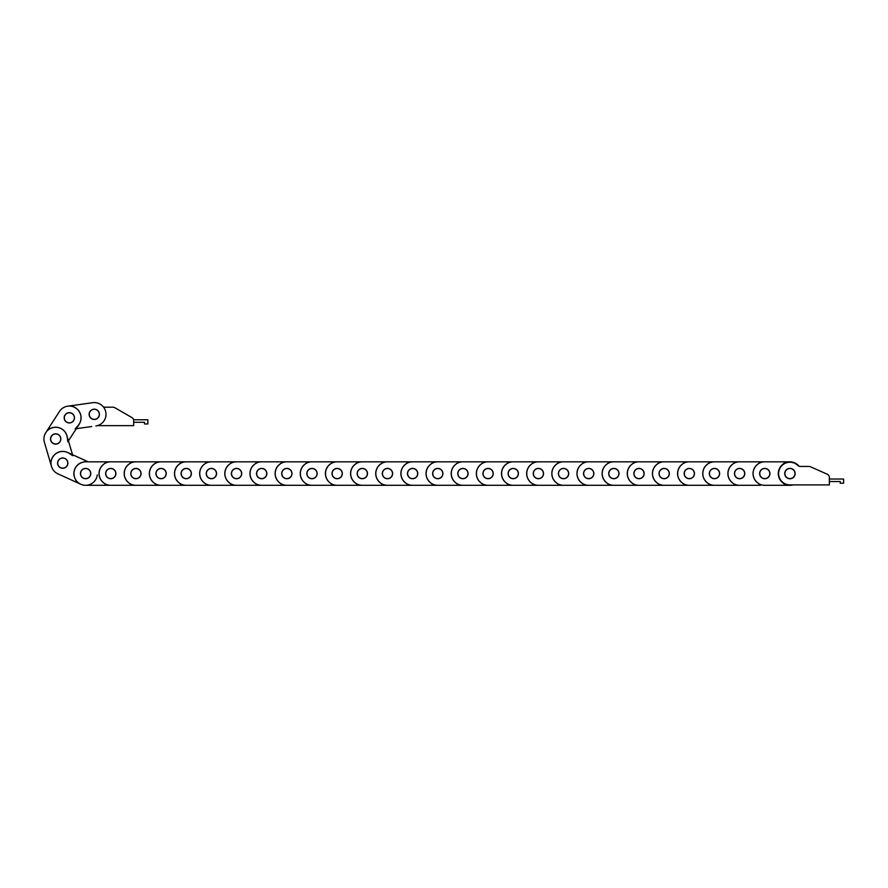 <?xml version="1.0" encoding="UTF-8"?>
<svg xmlns="http://www.w3.org/2000/svg" width="888" height="888" viewBox="0 0 888 888"><rect width="100%" height="100%" fill="white"/><g stroke="black" fill="none" stroke-linecap="round" stroke-linejoin="round"><path stroke-width="1.33" d="M61.716 475.568L57.864 473.815A11.744 11.744 0 0 1 52.048 458.275A11.744 11.744 0 0 1 67.599 452.458L88.167 461.827L89.855 461.827M89.855 485.303L85.625 485.303A11.744 11.744 0 0 1 73.882 473.57A11.744 11.744 0 0 1 85.625 461.827L115.007 461.827M85.625 485.303L106.549 485.303L103.163 482.395A11.655 11.655 0 0 1 103.163 464.735L106.549 461.827L140.16 461.827M106.549 485.303L110.778 485.303L106.549 485.303M85.625 468.409A5.162 5.162 0 0 1 90.088 476.146A5.162 5.162 0 0 1 81.152 476.146A5.162 5.162 0 0 1 85.625 468.409M105.739 473.57A5.028 5.028 0 0 1 113.287 469.208A5.028 5.028 0 0 1 113.287 477.922A5.028 5.028 0 0 1 105.739 473.57M57.864 473.815L76.901 482.495L75.036 478.443A11.655 11.655 0 0 1 82.362 462.382L86.636 461.127L88.167 461.827M76.901 482.495L80.753 484.249L76.901 482.495M64.868 458.441A5.162 5.162 0 0 1 65.723 467.332A5.162 5.162 0 0 1 57.598 463.636A5.162 5.162 0 0 1 64.868 458.441M97.28 474.891A11.744 11.744 0 0 1 80.753 484.249M81.041 471.484A5.028 5.028 0 0 1 89.721 470.651A5.028 5.028 0 0 1 86.103 478.577A5.028 5.028 0 0 1 81.041 471.484M66.933 435.664L72.816 455.744L69.075 453.324A11.655 11.655 0 0 0 52.126 458.286L50.283 462.348L51.293 465.789L44.4 442.268A11.744 11.744 0 0 1 52.359 427.705A11.744 11.744 0 0 1 66.933 435.664M60.617 437.518A5.162 5.162 0 0 1 54.446 443.978A5.162 5.162 0 0 1 51.937 435.409A5.162 5.162 0 0 1 60.617 437.518M45.588 446.331L44.4 442.268M61.328 458.275A5.028 5.028 0 0 1 67.632 464.291A5.028 5.028 0 0 1 59.263 466.744A5.028 5.028 0 0 1 61.328 458.275M79.198 424.175L67.854 441.758L67.244 437.34A11.655 11.655 0 0 0 52.403 427.772L48.13 429.037L46.176 432.045L59.463 411.444A11.744 11.744 0 0 1 75.691 407.947A11.744 11.744 0 0 1 79.198 424.175M73.66 420.601A5.162 5.162 0 0 1 64.746 420.168A5.162 5.162 0 0 1 69.586 412.665A5.162 5.162 0 0 1 73.66 420.601M57.176 415.007L59.463 411.444M58.419 434.72A5.028 5.028 0 0 1 57.998 443.423A5.028 5.028 0 0 1 50.672 438.705A5.028 5.028 0 0 1 58.419 434.72M95.904 425.94A11.744 11.744 0 0 0 105.894 412.676A11.744 11.744 0 0 0 92.63 402.697L71.917 405.616L75.669 408.025A11.655 11.655 0 0 1 78.133 425.507L75.191 428.86L91.719 426.529M71.917 405.616L68.365 406.116L71.917 405.616M94.994 419.425A5.162 5.162 0 0 1 89.488 412.387A5.162 5.162 0 0 1 98.335 411.144A5.162 5.162 0 0 1 94.994 419.425M88.445 403.285L92.63 402.697M74.348 417.127A5.028 5.028 0 0 1 67.477 422.488A5.028 5.028 0 0 1 66.267 413.864A5.028 5.028 0 0 1 74.348 417.127M110.778 461.827A11.744 11.744 0 0 0 99.034 473.57A11.744 11.744 0 0 0 110.778 485.303L131.702 485.303L128.316 482.395A11.655 11.655 0 0 1 128.316 464.735L131.702 461.827L165.312 461.827M131.702 485.303L135.931 485.303L131.702 485.303M110.778 468.409A5.162 5.162 0 0 1 115.24 476.146A5.162 5.162 0 0 1 106.305 476.146A5.162 5.162 0 0 1 110.778 468.409M115.007 485.303L110.778 485.303M130.902 473.57A5.028 5.028 0 0 1 138.439 469.208A5.028 5.028 0 0 1 138.439 477.922A5.028 5.028 0 0 1 130.902 473.57M135.931 461.827A11.744 11.744 0 0 0 124.187 473.57A11.744 11.744 0 0 0 135.931 485.303L156.854 485.303L153.48 482.395A11.655 11.655 0 0 1 153.48 464.735L156.854 461.827L190.465 461.827M156.854 485.303L161.083 485.303L156.854 485.303M135.931 468.409A5.162 5.162 0 0 1 140.393 476.146A5.162 5.162 0 0 1 131.468 476.146A5.162 5.162 0 0 1 135.931 468.409M140.16 485.303L135.931 485.303M156.055 473.57A5.028 5.028 0 0 1 163.603 469.208A5.028 5.028 0 0 1 163.603 477.922A5.028 5.028 0 0 1 156.055 473.57M161.083 461.827A11.744 11.744 0 0 0 149.339 473.57A11.744 11.744 0 0 0 161.083 485.303L182.007 485.303L178.632 482.395A11.655 11.655 0 0 1 178.632 464.735L182.007 461.827L215.618 461.827M182.007 485.303L186.236 485.303L182.007 485.303M161.083 468.409A5.162 5.162 0 0 1 165.545 476.146A5.162 5.162 0 0 1 156.621 476.146A5.162 5.162 0 0 1 161.083 468.409M165.312 485.303L161.083 485.303M181.208 473.57A5.028 5.028 0 0 1 188.756 469.208A5.028 5.028 0 0 1 188.756 477.922A5.028 5.028 0 0 1 181.208 473.57M186.236 461.827A11.744 11.744 0 0 0 174.503 473.57A11.744 11.744 0 0 0 186.236 485.303L207.159 485.303L203.785 482.395A11.655 11.655 0 0 1 203.785 464.735L207.159 461.827L240.781 461.827M207.159 485.303L211.388 485.303L207.159 485.303M186.236 468.409A5.162 5.162 0 0 1 190.698 476.146A5.162 5.162 0 0 1 181.774 476.146A5.162 5.162 0 0 1 186.236 468.409M190.465 485.303L186.236 485.303M206.36 473.57A5.028 5.028 0 0 1 213.908 469.208A5.028 5.028 0 0 1 213.908 477.922A5.028 5.028 0 0 1 206.36 473.57M211.388 461.827A11.744 11.744 0 0 0 199.656 473.57A11.744 11.744 0 0 0 211.388 485.303L232.312 485.303L228.938 482.395A11.655 11.655 0 0 1 228.938 464.735L232.312 461.827L265.934 461.827M232.312 485.303L236.541 485.303L232.312 485.303M211.388 468.409A5.162 5.162 0 0 1 215.862 476.146A5.162 5.162 0 0 1 206.926 476.146A5.162 5.162 0 0 1 211.388 468.409M215.618 485.303L211.388 485.303M231.513 473.57A5.028 5.028 0 0 1 239.061 469.208A5.028 5.028 0 0 1 239.061 477.922A5.028 5.028 0 0 1 231.513 473.57M236.541 461.827A11.744 11.744 0 0 0 224.808 473.57A11.744 11.744 0 0 0 236.541 485.303L257.464 485.303L254.09 482.395A11.655 11.655 0 0 1 254.09 464.735L257.464 461.827L291.086 461.827M257.464 485.303L261.705 485.303L257.464 485.303M236.541 468.409A5.162 5.162 0 0 1 241.014 476.146A5.162 5.162 0 0 1 232.079 476.146A5.162 5.162 0 0 1 236.541 468.409M240.781 485.303L236.541 485.303M256.665 473.57A5.028 5.028 0 0 1 264.213 469.208A5.028 5.028 0 0 1 264.213 477.922A5.028 5.028 0 0 1 256.665 473.57M261.705 461.827A11.744 11.744 0 0 0 249.961 473.57A11.744 11.744 0 0 0 261.705 485.303L282.628 485.303L279.243 482.395A11.655 11.655 0 0 1 279.243 464.735L282.628 461.827L316.239 461.827M282.628 485.303L286.857 485.303L282.628 485.303M261.705 468.409A5.162 5.162 0 0 1 266.167 476.146A5.162 5.162 0 0 1 257.231 476.146A5.162 5.162 0 0 1 261.705 468.409M265.934 485.303L261.705 485.303M281.818 473.57A5.028 5.028 0 0 1 289.366 469.208A5.028 5.028 0 0 1 289.366 477.922A5.028 5.028 0 0 1 281.818 473.57M286.857 461.827A11.744 11.744 0 0 0 275.114 473.57A11.744 11.744 0 0 0 286.857 485.303L307.781 485.303L304.395 482.395A11.655 11.655 0 0 1 304.395 464.735L307.781 461.827L341.392 461.827M307.781 485.303L312.01 485.303L307.781 485.303M286.857 468.409A5.162 5.162 0 0 1 291.32 476.146A5.162 5.162 0 0 1 282.384 476.146A5.162 5.162 0 0 1 286.857 468.409M291.086 485.303L286.857 485.303M306.982 473.57A5.028 5.028 0 0 1 314.519 469.208A5.028 5.028 0 0 1 314.519 477.922A5.028 5.028 0 0 1 306.982 473.57M312.01 461.827A11.744 11.744 0 0 0 300.266 473.57A11.744 11.744 0 0 0 312.01 485.303L332.933 485.303L329.559 482.395A11.655 11.655 0 0 1 329.559 464.735L332.933 461.827L366.544 461.827M332.933 485.303L337.163 485.303L332.933 485.303M312.01 468.409A5.162 5.162 0 0 1 316.472 476.146A5.162 5.162 0 0 1 307.548 476.146A5.162 5.162 0 0 1 312.01 468.409M316.239 485.303L312.01 485.303M332.134 473.57A5.028 5.028 0 0 1 339.682 469.208A5.028 5.028 0 0 1 339.682 477.922A5.028 5.028 0 0 1 332.134 473.57M337.163 461.827A11.744 11.744 0 0 0 325.419 473.57A11.744 11.744 0 0 0 337.163 485.303L358.086 485.303L354.712 482.395A11.655 11.655 0 0 1 354.712 464.735L358.086 461.827L391.697 461.827M358.086 485.303L362.315 485.303L358.086 485.303M337.163 468.409A5.162 5.162 0 0 1 341.625 476.146A5.162 5.162 0 0 1 332.7 476.146A5.162 5.162 0 0 1 337.163 468.409M341.392 485.303L337.163 485.303M357.287 473.57A5.028 5.028 0 0 1 364.835 469.208A5.028 5.028 0 0 1 364.835 477.922A5.028 5.028 0 0 1 357.287 473.57M362.315 461.827A11.744 11.744 0 0 0 350.582 473.57A11.744 11.744 0 0 0 362.315 485.303L383.239 485.303L379.864 482.395A11.655 11.655 0 0 1 379.864 464.735L383.239 461.827L416.861 461.827M383.239 485.303L387.468 485.303L383.239 485.303M362.315 468.409A5.162 5.162 0 0 1 366.777 476.146A5.162 5.162 0 0 1 357.853 476.146A5.162 5.162 0 0 1 362.315 468.409M366.544 485.303L362.315 485.303M382.439 473.57A5.028 5.028 0 0 1 389.987 469.208A5.028 5.028 0 0 1 389.987 477.922A5.028 5.028 0 0 1 382.439 473.57M387.468 461.827A11.744 11.744 0 0 0 375.735 473.57A11.744 11.744 0 0 0 387.468 485.303L408.391 485.303L405.017 482.395A11.655 11.655 0 0 1 405.017 464.735L408.391 461.827L442.013 461.827M408.391 485.303L412.62 485.303L408.391 485.303M387.468 468.409A5.162 5.162 0 0 1 391.941 476.146A5.162 5.162 0 0 1 383.006 476.146A5.162 5.162 0 0 1 387.468 468.409M391.697 485.303L387.468 485.303M407.592 473.57A5.028 5.028 0 0 1 415.14 469.208A5.028 5.028 0 0 1 415.14 477.922A5.028 5.028 0 0 1 407.592 473.57M412.62 461.827A11.744 11.744 0 0 0 400.888 473.57A11.744 11.744 0 0 0 412.62 485.303L433.544 485.303L430.169 482.395A11.655 11.655 0 0 1 430.169 464.735L433.544 461.827L467.166 461.827M433.544 485.303L437.784 485.303L433.544 485.303M412.62 468.409A5.162 5.162 0 0 1 417.094 476.146A5.162 5.162 0 0 1 408.158 476.146A5.162 5.162 0 0 1 412.62 468.409M416.861 485.303L412.62 485.303M432.745 473.57A5.028 5.028 0 0 1 440.293 469.208A5.028 5.028 0 0 1 440.293 477.922A5.028 5.028 0 0 1 432.745 473.57M437.784 461.827A11.744 11.744 0 0 0 426.04 473.57A11.744 11.744 0 0 0 437.784 485.303L458.708 485.303L455.322 482.395A11.655 11.655 0 0 1 455.322 464.735L458.708 461.827L492.318 461.827M458.708 485.303L462.937 485.303L458.708 485.303M437.784 468.409A5.162 5.162 0 0 1 442.246 476.146A5.162 5.162 0 0 1 433.311 476.146A5.162 5.162 0 0 1 437.784 468.409M442.013 485.303L437.784 485.303M457.897 473.57A5.028 5.028 0 0 1 465.445 469.208A5.028 5.028 0 0 1 465.445 477.922A5.028 5.028 0 0 1 457.897 473.57M462.937 461.827A11.744 11.744 0 0 0 451.193 473.57A11.744 11.744 0 0 0 462.937 485.303L483.86 485.303L480.475 482.395A11.655 11.655 0 0 1 480.475 464.735L483.86 461.827L517.471 461.827M483.86 485.303L488.089 485.303L483.86 485.303M462.937 468.409A5.162 5.162 0 0 1 467.399 476.146A5.162 5.162 0 0 1 458.463 476.146A5.162 5.162 0 0 1 462.937 468.409M467.166 485.303L462.937 485.303M483.061 473.57A5.028 5.028 0 0 1 490.598 469.208A5.028 5.028 0 0 1 490.598 477.922A5.028 5.028 0 0 1 483.061 473.57M488.089 461.827A11.744 11.744 0 0 0 476.345 473.57A11.744 11.744 0 0 0 488.089 485.303L509.013 485.303L505.638 482.395A11.655 11.655 0 0 1 505.638 464.735L509.013 461.827L542.624 461.827M509.013 485.303L513.242 485.303L509.013 485.303M488.089 468.409A5.162 5.162 0 0 1 492.551 476.146A5.162 5.162 0 0 1 483.627 476.146A5.162 5.162 0 0 1 488.089 468.409M492.318 485.303L488.089 485.303M508.214 473.57A5.028 5.028 0 0 1 515.762 469.208A5.028 5.028 0 0 1 515.762 477.922A5.028 5.028 0 0 1 508.214 473.57M513.242 461.827A11.744 11.744 0 0 0 501.498 473.57A11.744 11.744 0 0 0 513.242 485.303L534.165 485.303L530.791 482.395A11.655 11.655 0 0 1 530.791 464.735L534.165 461.827L567.776 461.827M534.165 485.303L538.394 485.303L534.165 485.303M513.242 468.409A5.162 5.162 0 0 1 517.704 476.146A5.162 5.162 0 0 1 508.78 476.146A5.162 5.162 0 0 1 513.242 468.409M517.471 485.303L513.242 485.303M533.366 473.57A5.028 5.028 0 0 1 540.914 469.208A5.028 5.028 0 0 1 540.914 477.922A5.028 5.028 0 0 1 533.366 473.57M538.394 461.827A11.744 11.744 0 0 0 526.662 473.57A11.744 11.744 0 0 0 538.394 485.303L559.318 485.303L555.944 482.395A11.655 11.655 0 0 1 555.944 464.735L559.318 461.827L592.94 461.827M559.318 485.303L563.547 485.303L559.318 485.303M538.394 468.409A5.162 5.162 0 0 1 542.857 476.146A5.162 5.162 0 0 1 533.932 476.146A5.162 5.162 0 0 1 538.394 468.409M542.624 485.303L538.394 485.303M558.519 473.57A5.028 5.028 0 0 1 566.067 469.208A5.028 5.028 0 0 1 566.067 477.922A5.028 5.028 0 0 1 558.519 473.57M563.547 461.827A11.744 11.744 0 0 0 551.814 473.57A11.744 11.744 0 0 0 563.547 485.303L584.471 485.303L581.096 482.395A11.655 11.655 0 0 1 581.096 464.735L584.471 461.827L618.092 461.827M584.471 485.303L588.7 485.303L584.471 485.303M563.547 468.409A5.162 5.162 0 0 1 568.02 476.146A5.162 5.162 0 0 1 559.085 476.146A5.162 5.162 0 0 1 563.547 468.409M567.776 485.303L563.547 485.303M583.671 473.57A5.028 5.028 0 0 1 591.219 469.208A5.028 5.028 0 0 1 591.219 477.922A5.028 5.028 0 0 1 583.671 473.57M588.7 461.827A11.744 11.744 0 0 0 576.967 473.57A11.744 11.744 0 0 0 588.7 485.303L609.623 485.303L606.249 482.395A11.655 11.655 0 0 1 606.249 464.735L609.623 461.827L643.245 461.827M609.623 485.303L613.863 485.303L609.623 485.303M588.7 468.409A5.162 5.162 0 0 1 593.173 476.146A5.162 5.162 0 0 1 584.237 476.146A5.162 5.162 0 0 1 588.7 468.409M592.94 485.303L588.7 485.303M608.824 473.57A5.028 5.028 0 0 1 616.372 469.208A5.028 5.028 0 0 1 616.372 477.922A5.028 5.028 0 0 1 608.824 473.57M613.863 461.827A11.744 11.744 0 0 0 602.12 473.57A11.744 11.744 0 0 0 613.863 485.303L634.787 485.303L631.401 482.395A11.655 11.655 0 0 1 631.401 464.735L634.787 461.827L668.398 461.827M634.787 485.303L639.016 485.303L634.787 485.303M613.863 468.409A5.162 5.162 0 0 1 618.326 476.146A5.162 5.162 0 0 1 609.39 476.146A5.162 5.162 0 0 1 613.863 468.409M618.092 485.303L613.863 485.303M633.976 473.57A5.028 5.028 0 0 1 641.525 469.208A5.028 5.028 0 0 1 641.525 477.922A5.028 5.028 0 0 1 633.976 473.57M639.016 461.827A11.744 11.744 0 0 0 627.272 473.57A11.744 11.744 0 0 0 639.016 485.303L659.939 485.303L656.554 482.395A11.655 11.655 0 0 1 656.554 464.735L659.939 461.827L693.55 461.827M659.939 485.303L664.169 485.303L659.939 485.303M639.016 468.409A5.162 5.162 0 0 1 643.478 476.146A5.162 5.162 0 0 1 634.543 476.146A5.162 5.162 0 0 1 639.016 468.409M643.245 485.303L639.016 485.303M659.14 473.57A5.028 5.028 0 0 1 666.677 469.208A5.028 5.028 0 0 1 666.677 477.922A5.028 5.028 0 0 1 659.14 473.57M664.169 461.827A11.744 11.744 0 0 0 652.425 473.57A11.744 11.744 0 0 0 664.169 485.303L685.092 485.303L681.718 482.395A11.655 11.655 0 0 1 681.718 464.735L685.092 461.827L718.703 461.827M685.092 485.303L689.321 485.303L685.092 485.303M664.169 468.409A5.162 5.162 0 0 1 668.631 476.146A5.162 5.162 0 0 1 659.706 476.146A5.162 5.162 0 0 1 664.169 468.409M668.398 485.303L664.169 485.303M684.293 473.57A5.028 5.028 0 0 1 691.841 469.208A5.028 5.028 0 0 1 691.841 477.922A5.028 5.028 0 0 1 684.293 473.57M689.321 461.827A11.744 11.744 0 0 0 677.577 473.57A11.744 11.744 0 0 0 689.321 485.303L710.245 485.303L706.87 482.395A11.655 11.655 0 0 1 706.87 464.735L710.245 461.827L743.855 461.827M710.245 485.303L714.474 485.303L710.245 485.303M689.321 468.409A5.162 5.162 0 0 1 693.783 476.146A5.162 5.162 0 0 1 684.859 476.146A5.162 5.162 0 0 1 689.321 468.409M693.55 485.303L689.321 485.303M709.445 473.57A5.028 5.028 0 0 1 716.993 469.208A5.028 5.028 0 0 1 716.993 477.922A5.028 5.028 0 0 1 709.445 473.57M714.474 461.827A11.744 11.744 0 0 0 702.741 473.57A11.744 11.744 0 0 0 714.474 485.303L735.397 485.303L732.023 482.395A11.655 11.655 0 0 1 732.023 464.735L735.397 461.827L769.019 461.827M735.397 485.303L739.626 485.303L735.397 485.303M714.474 468.409A5.162 5.162 0 0 1 718.936 476.146A5.162 5.162 0 0 1 710.012 476.146A5.162 5.162 0 0 1 714.474 468.409M718.703 485.303L714.474 485.303M734.598 473.57A5.028 5.028 0 0 1 742.146 469.208A5.028 5.028 0 0 1 742.146 477.922A5.028 5.028 0 0 1 734.598 473.57M739.626 461.827A11.744 11.744 0 0 0 727.894 473.57A11.744 11.744 0 0 0 739.626 485.303L760.55 485.303L757.175 482.395A11.655 11.655 0 0 1 757.175 464.735L760.55 461.827L789.943 461.827L785.702 461.827L782.328 464.735A11.655 11.655 0 0 0 782.328 482.395L785.702 485.303L789.943 485.303L764.779 485.303A11.744 11.744 0 0 1 753.046 473.57A11.744 11.744 0 0 1 764.779 461.827M739.626 468.409A5.162 5.162 0 0 1 744.1 476.146A5.162 5.162 0 0 1 735.164 476.146A5.162 5.162 0 0 1 739.626 468.409M743.855 485.303L739.626 485.303M759.751 473.57A5.028 5.028 0 0 1 767.299 469.208A5.028 5.028 0 0 1 767.299 477.922A5.028 5.028 0 0 1 759.751 473.57M809.046 466.444L800.21 466.444L809.046 466.444A3.352 3.352 0 0 1 810.411 466.733L827.361 474.281A3.352 3.352 0 0 1 829.348 477.344L829.348 484.892L789.943 484.892A11.322 11.322 0 0 1 779.453 469.286A11.322 11.322 0 0 1 797.857 465.479A3.352 3.352 0 0 0 800.21 466.444A3.352 3.352 0 0 1 799.122 466.267A11.744 11.744 0 0 0 789.943 461.827M764.779 468.409A5.162 5.162 0 0 1 769.252 476.146A5.162 5.162 0 0 1 760.317 476.146A5.162 5.162 0 0 1 764.779 468.409M769.019 485.303L764.779 485.303M793.051 484.892A11.744 11.744 0 0 1 789.943 485.303M784.903 473.57A5.028 5.028 0 0 1 792.451 469.208A5.028 5.028 0 0 1 792.451 477.922A5.028 5.028 0 0 1 784.903 473.57M829.348 477.344L829.348 479.021L843.6 479.021L843.6 483.216L840.248 483.216L840.248 481.529L829.348 481.529M795.137 473.57A5.195 5.195 0 0 0 787.334 469.064A5.195 5.195 0 0 0 787.334 478.066A5.195 5.195 0 0 0 795.137 473.57M810.411 466.733L827.361 474.281M103.463 407.015A3.352 3.352 0 0 0 104.54 407.192L113.009 407.192A3.352 3.352 0 0 1 114.685 407.636L132.001 417.638A3.352 3.352 0 0 1 133.677 420.546L133.677 425.641L97.38 425.641M114.685 407.636L132.001 417.638M104.54 407.192L113.009 407.192M133.677 422.277L144.5 422.277L144.5 423.965L147.852 423.965L147.852 419.769L133.589 419.769M99.301 414.319A5.028 5.028 0 0 1 91.753 418.67A5.028 5.028 0 0 1 91.753 409.956A5.028 5.028 0 0 1 99.301 414.319"/></g></svg>
